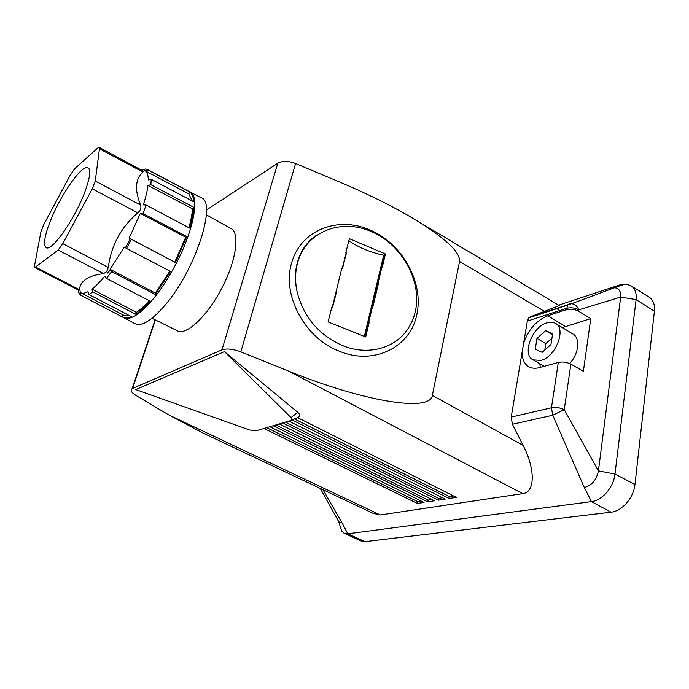 <?xml version="1.0" encoding="UTF-8"?>
<svg xmlns="http://www.w3.org/2000/svg" width="689" height="689" viewBox="0 0 689 689"><rect width="100%" height="100%" fill="white"/><g stroke="black" fill="none" stroke-linecap="round" stroke-linejoin="round"><path stroke-width="1.03" d="M279.226 423.95L434.526 500.782L427.748 501.842L428.127 500.05L431.848 499.456M297.777 412.332L224.425 351.631L290.999 417.577L297.777 412.332C300.533 414.812 300.456 416.561 297.536 417.586L456.316 497.372L449.185 498.483L449.564 496.648L453.603 496.011M224.425 351.631L135.716 389.561L249.564 429.996L256.084 430.797L290.672 420.566C292.239 420.014 292.351 419.015 290.999 417.577M331.728 307.604L332.503 307.561L331.865 307.061L328.067 321.901L365.704 336.955L369.218 322.168L368.494 322.728L368.227 321.987L369.218 322.168M368.253 321.97L371.991 306.209L372.973 306.39L378.502 283.127L377.779 283.73L377.529 282.955L378.502 283.127M377.546 282.938L381.155 267.72L382.128 267.883L385.435 253.974L384.109 255.137L364.705 336.559L383.695 255.188L364.326 336.413M297.639 262.509C295.047 272.017 294.926 282.034 297.269 292.549C303.995 317.569 319.222 335.293 342.958 345.732C367.866 355.843 394.883 348.445 407.63 329.273C411.35 323.813 413.951 317.732 415.415 311.04C422.133 280.742 401.67 244.38 371.164 231.478C340.779 218.146 306.062 231.711 297.639 262.509M155.085 319.791L132.167 388.656C130.057 390.284 131.366 392.575 136.103 395.546L168.659 414.847L203.057 433.08L372.999 513.322L380.294 514.976L522.71 493.643C535.069 492.446 535.62 469.485 523.123 445.413L512.392 424.269L511.212 417.086L523.606 343.329C528.368 329.566 536.438 320.368 547.833 315.743L566.298 309.74C570.518 308.698 574.617 309.197 578.596 311.247L590.757 318.611L583.376 371.293L570.88 364.137C566.797 362.13 562.603 361.561 558.314 362.44L539.573 367.59C535.491 368.675 531.96 368.417 528.954 366.824C524.312 364.085 522.047 359.133 522.15 351.958M523.606 343.329L527.335 321.108L528.764 317.913L530.323 316.845L571.224 303.677C574.626 303.952 577.149 306.002 578.803 309.835L620.668 297.08C621.108 291.301 618.98 288.174 614.295 287.701L610.807 288.252L619.445 285.013L558.658 305.175M555.808 323.606L572.74 333.898C580.508 337.593 578.958 353.724 569.665 363.534M590.757 318.611L562.37 327.594M540.271 367.392L539.84 363.766M348.867 240.659C358.521 247.506 370.131 252.346 383.695 255.188M530.323 316.845L559.356 305.589L415.751 220.041M206.442 209.999L277.822 163.181C282.412 160.692 288.329 160.804 295.572 163.517L339.393 181.913C366.315 193.282 390.155 205.021 410.902 217.147C444.164 236.99 460.381 251.778 459.554 261.501L544.68 311.48M427.748 501.842L273.171 425.742M275.893 424.941L428.127 500.05M337.825 520.092L338.824 521.849L342.157 523.046L347.799 533.829L591.446 501.618L611.04 512.203L365.006 541.666L361.148 541.011L344.629 533.484M266.652 427.671L417.784 501.687L421.367 501.118M346.179 253.216L345.8 252.639L349.375 238.687L385.435 253.974M631.477 286.047L648.47 296.718C653.034 299.431 655.006 304.254 654.412 311.204L634.957 484.531C633.716 497.846 622.064 511.212 611.04 512.203M559.873 310.498L556.169 308.336M277.822 163.181L221.97 349.848C226.638 348.281 232.916 348.953 240.814 351.872L288.76 371.164L522.71 493.643M285.367 422.133L438.712 498.371L438.342 500.188L282.628 422.943M438.712 498.371L442.588 497.751M288.837 421.108L445.283 499.094L438.342 500.188M152.019 318.275L176.978 330.599C185.806 336.559 208.147 315.7 222.685 286.4C236.663 259.159 239.927 232.365 230.806 228.421L206.364 214.804M221.97 349.848L132.598 388.441L155.378 319.937M620.47 285.659L619.445 285.013L625.25 284.083L630.478 285.418C634.879 288.036 636.748 292.773 636.093 299.612L614.984 474.066C613.649 487.218 602.177 500.524 591.446 501.618L584.315 487.502L552.724 415.243L512.392 424.269M341.744 268.486L342.502 268.426L341.89 267.918L332.279 307.234M269.855 426.724L424.028 502.427L417.396 503.47L263.947 428.472M417.396 503.47L417.784 501.687M654.412 311.204L636.093 299.612L620.668 297.08L598.422 470.863C596.502 479.966 591.799 485.512 584.315 487.502M365.006 541.666L347.799 533.829L344.069 533.226L341.83 531.236L339.806 525.216M459.554 261.501L432.339 395.383C430.668 412.28 364.929 402.066 288.76 371.164M132.167 388.656L132.598 388.441M449.185 498.483L292.093 419.954M294.444 418.929L449.564 496.648M189.845 191.869L201.136 197.709C217.173 202.221 195.676 269.623 165.472 304.71C151.838 320.6 141.624 326.896 134.837 323.597L123.882 317.758M545.619 330.66L552.647 333.64L550.95 344.56L542.165 352.355L535.241 349.185L536.998 338.42L545.619 330.66L552.475 334.776M147.248 169.632L189.82 191.955C192.059 193.687 193.359 196.968 193.738 201.791L151.184 179.261L150.874 184.704L193.73 207.286C193.359 213.142 191.981 220.067 189.587 228.076L146.051 205.038L143.019 213.581L186.788 236.542L185.72 237.223L140.28 213.409L129.179 238.032L175.385 262.518L131.435 239.324L126.509 248.428L170.545 271.432L155.318 294.522L111.67 271.587L106.416 278.382L149.961 301.084C144.802 307.001 140.039 311.402 135.681 314.296L92.946 291.938L88.941 294.513L131.435 316.656C127.827 318.223 124.89 318.37 122.642 317.104L80.647 295.15L78.908 293.109L78.064 289.854M185.72 237.223L174.791 262.096M143.019 213.581L140.28 213.409M131.435 239.324L129.179 238.032M186.788 236.542L175.385 262.518M193.73 207.286L192.507 208.827C192.145 214.184 190.931 220.463 188.846 227.68M192.507 208.827L147.971 185.41C147.317 190.87 145.767 197.355 143.321 204.866L146.051 205.038M150.874 184.704L147.971 185.41M189.82 191.955L188.786 193.859L192.257 201.007M188.786 193.859L145.525 171.036C147.308 172.56 148.238 175.531 148.307 179.958L151.184 179.261M148.221 169.968L145.525 171.036M141.486 169.968L145.913 168.926M129.506 315.648L123.581 315.174L80.665 292.73M123.167 314.951L122.16 316.802M80.647 295.15L80.045 292.377L80.579 292.653M88.941 294.513L87.968 291.697C84.902 293.29 82.439 293.617 80.587 292.696L80.045 292.377M106.416 278.382L104.84 276.091C100.138 281.818 95.849 286.159 91.973 289.104L136.344 312.367L135.681 314.296M149.16 300.662C144.544 305.838 140.272 309.74 136.344 312.367M92.946 291.938L91.973 289.104M126.509 248.428L124.27 247.118L110.085 269.287L155.378 293.118L155.318 294.522M99.164 147.334L143.39 171.156L142.864 171.983L99.457 148.798L99.164 147.334L97.692 147.997L74.748 168.659L70.459 174.782L43.846 224.381L40.961 231.607L34.571 265.506L34.769 267.53L58.126 250.064L62.785 243.648L92.274 188.812L95.271 180.992L99.457 148.798M62.785 243.648L108.328 267.427C111.101 245.577 120.928 227.387 137.817 212.841C140.539 210.291 141.46 207.708 140.59 205.089C134.527 189.931 135.285 178.899 142.864 171.983M108.328 267.427L106.683 271.707L103.574 273.611C89.036 275.488 81.044 280.423 79.588 288.424L80.372 292.575M111.67 271.587L110.085 269.287M169.907 271.096L155.378 293.118M79.588 288.424L78.942 290.302L34.812 267.547M50.151 221.488C44.552 235.957 43.174 244.621 46.008 247.463C51.012 252.76 74.378 220.006 84.618 192.575C90.018 178.02 91.137 169.744 87.959 167.737C81.913 164.189 60.132 195.59 50.151 221.488M551.941 338.17L545.809 343.639L544.792 350.021M536.998 338.42L545.809 343.639M546.868 322.831C550.037 321.841 552.811 321.97 555.179 323.227C566.797 328.274 555.825 357.083 540.882 360.399L533.088 359.865C521.616 354.602 532.072 326.767 546.868 322.831M107.596 273.025L110.412 269.769M125.441 247.73L130.35 238.704M342.157 523.046L322.926 489.681M634.957 484.531L614.984 474.066L598.422 470.863L564.239 409.645L552.724 415.243L551.45 407.776L511.212 417.086M569.467 303.952L567.917 305.046L614.64 287.718M339.823 351.399C374.411 365.678 410.73 346.825 416.862 314.339C423.959 282.137 402.255 243.613 369.898 229.911C337.679 215.752 300.723 230.083 291.662 262.836C281.612 295.107 304.917 338.575 339.823 351.399M547.833 315.743L565.385 326.44M168.659 414.847L380.294 514.976M372.568 306.226L368.813 322.004M295.572 163.517L240.814 351.872M381.732 267.72L378.106 282.964M346.197 252.803L342.295 268.081M558.314 362.44L551.45 407.776C555.799 407.053 560.062 407.673 564.239 409.645L570.88 364.137M291.335 420.281L297.536 417.586M527.335 321.108L566.513 308.336C570.733 307.285 574.824 307.785 578.803 309.835L578.596 311.247M528.764 317.913L567.917 305.046L566.298 309.74M432.339 395.383L523.123 445.413M123.004 317.302L123.615 317.612C130.169 320.773 140.177 314.391 153.647 298.449C160.778 289.681 167.573 279.381 174.033 267.547C193.514 232.21 200.378 195.9 189.837 191.861L147.368 169.408M79.373 289.656L35.854 267.194M58.126 250.064L103.574 273.611M137.817 212.841L92.274 188.812M140.59 205.089L95.271 180.992M316.751 235.061C307.001 241.675 300.49 250.985 297.226 262.991C294.84 272.327 294.849 282.18 297.269 292.549M371.991 306.209L368.227 321.987M381.155 267.72L377.529 282.955M346.412 253.156L342.536 268.279M336.542 291.74L332.537 307.423M143.39 171.156L147.567 169.511M47.61 247.799L46.008 247.463M89.045 168.771L87.959 167.737M533.088 359.865L544.224 366.307M320.273 488.423L338.824 521.849M338.575 521.539L341.83 531.236M614.295 287.701L625.25 284.083"/></g></svg>
